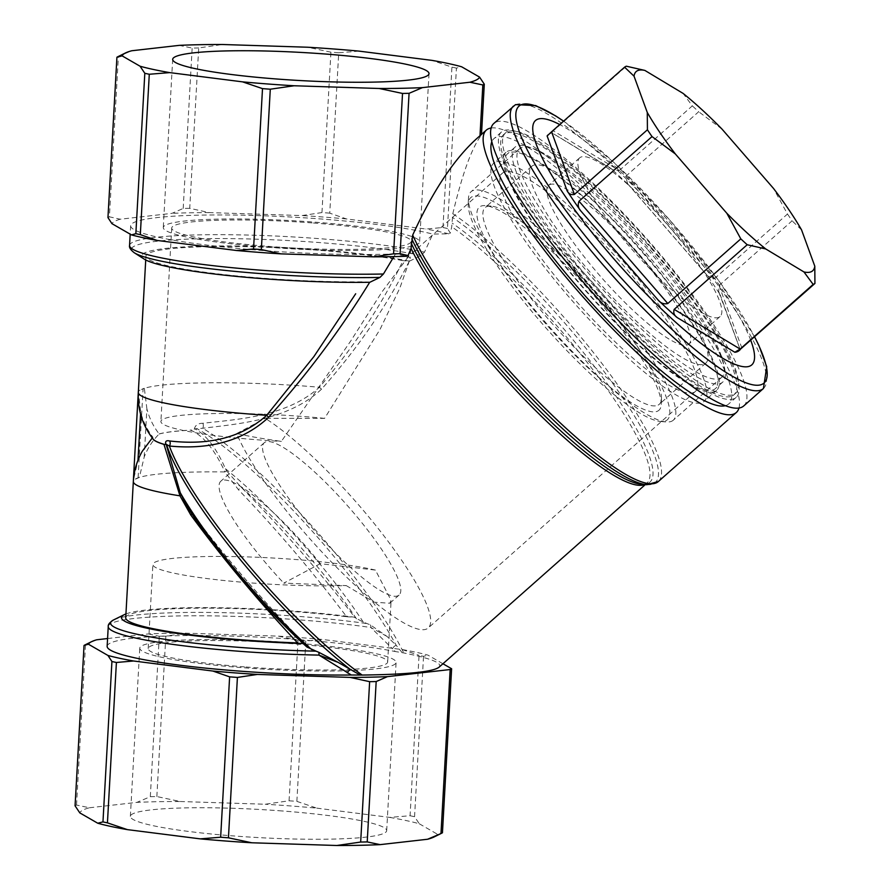 <?xml version="1.0" encoding="UTF-8"?>
<svg xmlns="http://www.w3.org/2000/svg" width="890" height="890" viewBox="0 0 890 890"><rect width="100%" height="100%" fill="white"/><g stroke="black" fill="none" stroke-linecap="round" stroke-linejoin="round"><path stroke-width="0.67" stroke-dasharray="4.45 3.34" d="M741.904 348.112L719.064 285.49L718.697 291.764L720.199 294.779A144.08 29.17 -131.5 0 0 706.482 274.509L707.617 275.945L714.459 278.681L625.67 176.387L627.673 183.841L628.985 185.231A144.08 29.17 -131.5 0 0 609.973 167.776L612.476 169.612L619.284 170.524L553.335 130.852L626.36 66.205M553.335 130.852C551.333 132.821 551.021 133.589 552.412 133.155L612.476 169.612M549.219 133.856L548.118 134.835A144.08 29.17 -131.5 0 1 552.412 133.155L609.973 167.776M619.284 170.524L692.309 105.877L683.108 93.417M625.67 176.387L698.694 111.74A144.08 29.17 48.5 0 0 692.309 105.877M714.459 278.681L787.483 214.034L773.488 188.413M719.064 285.49L792.089 220.842A144.08 29.17 48.5 0 0 787.483 214.034M718.697 291.764L740.135 349.436A144.08 29.17 -131.5 0 1 739.134 350.582M722.001 129.095L698.694 111.74M801.545 229.865L792.089 220.842M743.773 405.907A188.58 38.17 48.5 0 0 653.382 246.285A188.58 38.17 48.5 0 0 493.761 123.521M732.526 395.783A173.75 35.166 48.5 0 0 733.939 394.804A173.75 35.166 48.5 0 0 645.105 241.401A173.75 35.166 48.5 0 0 503.595 134.624A173.75 35.166 48.5 0 0 589.658 284.867A173.75 35.166 48.5 0 0 732.526 395.783M750.737 340.291A163.17 33.03 48.5 0 0 668.357 220.809A163.17 33.03 48.5 0 0 559.743 124.567M734.395 394.125A173.75 35.166 48.5 0 0 735.808 393.146A173.75 35.166 48.5 0 0 646.963 239.755A173.75 35.166 48.5 0 0 505.464 132.977A173.75 35.166 48.5 0 0 591.516 283.22A173.75 35.166 48.5 0 0 734.395 394.125M720.522 378.139A152.557 30.883 48.5 0 0 721.757 377.282A152.557 30.883 48.5 0 0 643.759 242.592A152.557 30.883 48.5 0 0 519.504 148.841A152.557 30.883 48.5 0 0 595.065 280.762A152.557 30.883 48.5 0 0 720.522 378.139M657.844 411.024A135.603 27.445 48.5 0 0 661.248 404.305A135.603 27.445 48.5 0 0 589.603 290.529A135.603 27.445 48.5 0 0 485.35 205.635A135.603 27.445 48.5 0 0 537.171 313.781A135.603 27.445 48.5 0 0 657.844 411.024M666.165 420.614A148.319 30.026 48.5 0 0 583.618 280.038A148.319 30.026 48.5 0 0 468.218 204.188A148.319 30.026 48.5 0 0 546.582 328.632A148.319 30.026 48.5 0 0 660.602 421.493A148.319 30.026 48.5 0 0 666.165 420.614M672.05 421.059A152.557 30.883 48.5 0 0 673.285 420.202A152.557 30.883 48.5 0 0 595.288 285.512A152.557 30.883 48.5 0 0 471.032 191.751A152.557 30.883 48.5 0 0 468.44 198.448A152.557 30.883 48.5 0 0 549.041 326.452A152.557 30.883 48.5 0 0 666.332 421.96A152.557 30.883 48.5 0 0 672.05 421.059M658.177 405.072A131.364 26.589 48.5 0 0 659.245 404.338A131.364 26.589 48.5 0 0 661.481 398.564A131.364 26.589 48.5 0 0 596.267 293.144A131.364 26.589 48.5 0 0 491.08 206.102A131.364 26.589 48.5 0 0 485.083 207.615A131.364 26.589 48.5 0 0 550.142 321.212A131.364 26.589 48.5 0 0 658.177 405.072M642.88 251.881A131.364 26.589 48.5 0 0 531.686 166.352A131.364 26.589 48.5 0 0 598.859 282.341A131.364 26.589 48.5 0 0 705.848 363.076A131.364 26.589 48.5 0 0 642.88 251.881M688.137 344.63A105.943 21.449 48.5 0 0 688.994 344.041A105.943 21.449 48.5 0 0 636.528 252.426A105.943 21.449 48.5 0 0 549.408 184.797A105.943 21.449 48.5 0 0 548.54 185.398A105.943 21.449 48.5 0 0 601.017 277.001A105.943 21.449 48.5 0 0 688.137 344.63M580.48 157.285A105.943 21.449 48.5 0 0 579.613 157.886A105.943 21.449 48.5 0 0 633.791 251.425A105.943 21.449 48.5 0 0 720.066 316.529A105.943 21.449 48.5 0 0 667.6 224.914A105.943 21.449 48.5 0 0 580.48 157.285M647.542 249.389A156.796 31.74 48.5 0 0 514.832 147.317A156.796 31.74 48.5 0 0 595.01 285.757A156.796 31.74 48.5 0 0 722.702 382.11A156.796 31.74 48.5 0 0 647.542 249.389M640.088 255.997A156.796 31.74 48.5 0 0 507.378 153.926A156.796 31.74 48.5 0 0 587.545 292.354A156.796 31.74 48.5 0 0 715.249 388.707A156.796 31.74 48.5 0 0 640.088 255.997M651.28 247.409A177.132 35.856 48.5 0 0 501.348 132.087A177.132 35.856 48.5 0 0 591.928 288.482A177.132 35.856 48.5 0 0 736.186 397.341A177.132 35.856 48.5 0 0 651.28 247.409M725.417 405.662A177.132 35.856 48.5 0 0 728.732 403.938A177.132 35.856 48.5 0 0 643.815 254.006A177.132 35.856 48.5 0 0 493.894 138.695A177.132 35.856 48.5 0 0 491.781 141.777M152.946 438.826A127.125 13.928 -176.8 0 1 152.746 437.947A127.125 13.928 -176.8 0 1 152.913 437.324L152.924 437.246A127.125 13.928 -176.8 0 0 152.757 437.858L152.746 437.947M153.28 439.248A127.125 13.928 -176.8 0 1 152.757 437.858M138.395 391.111L140.676 412.181C143.056 421.393 147.139 429.748 152.924 437.246M142.311 451.197L137.983 460.33L133.422 480.222M125.724 617.794A144.08 15.786 -176.8 0 1 200.651 608.159A144.08 15.786 -176.8 0 1 346.644 616.748C313.046 572.214 276.979 529.884 238.476 489.756L224.847 471.934A144.08 15.786 3.2 0 0 139.363 477.407A144.08 15.786 3.2 0 0 135.792 478.831A144.08 15.786 3.2 0 0 133.789 480.378A144.08 15.786 3.2 0 0 133.333 481.512M306.905 647.008L304.458 643.581A148.319 16.254 -176.8 0 1 303.123 643.548M125.935 613.944A148.319 16.254 -176.8 0 1 354.109 617.148L363.298 622.132L370.362 624.869L387.017 636.428L396.206 645.317A4.239 2.715 134.7 0 0 392.534 648.821L395.338 651.536L403.726 652.937C431.272 658.455 443.031 663.228 438.993 667.255M305.926 645.795A161.758 32.741 -131.5 0 1 191.461 512.596A4.239 1.535 -36.9 0 1 191.739 512.807L185.899 504.296L191.461 512.596C225.749 557.874 263.663 601.829 305.181 644.438L304.458 643.581L297.549 642.892M346.644 616.748L354.109 617.148M369.828 282.275L363.276 281.807A144.08 15.786 -176.8 0 1 218.261 273.92A144.08 15.786 -176.8 0 1 145.938 256.12A144.08 15.786 -176.8 0 1 243.259 246.63A144.08 15.786 -176.8 0 1 403.003 260.659C382.322 304.146 354.465 346.332 319.41 387.239C286.458 417.076 236.607 419.346 202.876 423.273C197.958 423.317 195.099 425.298 194.298 429.214L190.649 430.182C202.62 435.199 213.689 448.326 223.857 469.575L224.847 471.934A4.239 1.157 155.2 0 0 226.549 470.754L225.415 468.719C216.404 448.193 206.235 434.91 194.91 428.858L202.731 428.257C237.474 423.963 288.493 420.358 321.579 389.119C358.192 347.801 387.417 305.159 409.267 261.182L403.003 260.659M144.202 457.015L146.894 408.866C149.275 418.089 153.358 426.444 159.143 433.931L159.132 434.02C152.546 440.628 147.562 448.293 144.202 457.015L139.363 477.407L133.456 480.077L138.44 390.977L140.765 389.731A144.08 15.786 -176.8 0 1 144.347 388.307L140.765 389.731A144.08 15.786 -176.8 0 0 138.773 391.277A144.08 15.786 -176.8 0 0 138.317 392.412M409.267 261.182L409.445 261.182A148.319 16.254 3.2 0 0 231.033 245.974A148.319 16.254 3.2 0 0 144.258 259.135M159.143 433.931A127.125 13.928 -176.8 0 1 191.695 430.048M146.894 408.866L144.347 388.307A144.08 15.786 -176.8 0 1 319.41 387.239A4.239 1.057 44.4 0 0 321.579 389.119M159.132 434.02A127.125 13.928 -176.8 0 1 190.649 430.182M476.818 138.529L481.457 135.035C471.878 147.495 462.322 173.728 452.81 213.722L451.742 226.772L450.351 233.035L447.447 228.485L456.414 68.107L461.621 66.772M393.881 256.62L395.505 253.939L406.63 256.253M409.445 261.182L421.126 255.486L424.508 252.126L432.763 234.092L448.749 233.836L450.351 233.035M481.457 135.035L481.49 134.39M107.145 646.296A161.034 17.644 -176.8 0 1 216.593 635.705A161.034 17.644 -176.8 0 1 395.338 651.536M107.579 638.542L148.441 633.914A180.103 19.736 -176.8 0 1 185.799 633.168L278.47 636.139A180.103 19.736 -176.8 0 1 322.97 639.51L402.313 649.567A180.103 19.736 -176.8 0 1 427.901 655.096L442.942 663.762M433.864 837.056A179.124 19.625 3.2 0 0 437.235 834.119L442.441 832.773M282.086 810.957A128.36 14.062 3.2 0 0 130.363 816.341A128.36 14.062 3.2 0 0 257.744 837.546A128.36 14.062 3.2 0 0 386.683 830.67A128.36 14.062 3.2 0 0 282.086 810.957M75.072 805.817A186.455 20.425 3.2 0 1 76.529 805.049L89.445 807.764A179.124 19.625 3.2 0 0 79.811 812.893M89.445 807.764L136.915 802.38L150.31 796.683L159.277 636.306A186.455 20.425 -176.8 0 1 165.818 636.172L185.799 633.168M150.31 796.683A186.455 20.425 3.2 0 1 156.851 796.55L180.181 801.512A179.124 19.625 3.2 0 0 136.915 802.38M180.181 801.512L265.264 804.237L289.072 800.789L298.039 640.411A186.455 20.425 -176.8 0 1 305.826 641L322.97 639.51M289.072 800.789A186.455 20.425 3.2 0 1 296.871 801.378L316.818 808.142A179.124 19.625 3.2 0 0 265.264 804.237M316.818 808.142L389.664 817.387L410.079 815.741L419.045 655.363A186.455 20.425 -176.8 0 1 423.529 656.331L427.901 655.096M410.079 815.741A186.455 20.425 3.2 0 1 414.562 816.709L419.301 823.773A179.124 19.625 3.2 0 0 389.664 817.387M419.301 823.773L437.235 834.119M85.195 644.816A186.455 20.425 -176.8 0 1 85.496 644.672L96.732 639.777M76.529 805.049L85.496 644.672M156.851 796.55L165.818 636.172M296.871 801.378L305.826 641M414.562 816.709L423.529 656.331M387.017 636.428L370.83 627.495L392.534 648.821M148.441 633.914L159.277 636.306M278.47 636.139L298.039 640.411M402.313 649.567L419.045 655.363M456.414 68.107A186.455 20.425 3.2 0 0 451.931 67.139L431.984 60.375M447.447 228.485A186.455 20.425 3.2 0 0 442.964 227.517L425.832 229.008L346.488 218.951L329.756 213.155L338.723 52.777L359.137 51.131M338.723 52.777A186.455 20.425 3.2 0 0 330.924 52.187L307.584 47.226M329.756 213.155A186.455 20.425 3.2 0 0 321.957 212.565L301.977 215.569L209.306 212.599L189.737 208.327L198.704 47.949L222.511 44.5M198.704 47.949A186.455 20.425 3.2 0 0 192.162 48.082L179.246 45.368M189.737 208.327A186.455 20.425 3.2 0 0 183.195 208.46L171.959 213.355L120.25 219.218L109.414 216.826L118.381 56.448L131.776 50.752M442.964 227.517L451.931 67.139M321.957 212.565L330.924 52.187M183.195 208.46L192.162 48.082M109.414 216.826A186.455 20.425 3.2 0 0 107.957 217.605M448.749 233.836A180.103 19.736 3.2 0 0 425.832 229.008M395.505 253.939A161.034 17.644 -176.8 0 1 223.468 246.975A161.034 17.644 -176.8 0 1 130.663 225.726A161.034 17.644 -176.8 0 1 252.36 215.424A161.034 17.644 -176.8 0 1 432.763 234.092M120.25 219.218A180.103 19.736 3.2 0 0 111.929 223.646M209.306 212.599A180.103 19.736 3.2 0 0 171.959 213.355M346.488 218.951A180.103 19.736 3.2 0 0 301.977 215.569M226.538 470.754L240.467 486.496C281.607 528.126 319.844 571.903 355.166 617.827M491.102 128.026A188.58 38.17 -131.5 0 1 639.888 246.018A188.58 38.17 -131.5 0 1 738.978 407.998M507.267 151.445A158.91 32.162 -131.5 0 1 637.941 252.882A158.91 32.162 -131.5 0 1 716.65 390.298A158.91 32.162 -131.5 0 1 587.233 292.643A158.91 32.162 -131.5 0 1 505.976 152.335A158.91 32.162 -131.5 0 1 507.267 151.445M291.486 642.736A128.36 14.062 -176.8 0 1 396.095 662.449A128.36 14.062 -176.8 0 1 267.145 669.325A128.36 14.062 -176.8 0 1 139.763 648.12A128.36 14.062 -176.8 0 1 291.486 642.736M245.918 666.999A119.927 13.139 3.2 0 0 387.673 661.971A119.927 13.139 3.2 0 0 370.707 654.206A119.927 13.139 3.2 0 0 236.417 640.845A119.927 13.139 3.2 0 0 148.185 648.587A119.927 13.139 3.2 0 0 245.918 666.999M346.266 585.609L374.245 602.196L389.809 603.253L391.099 600.294L375.413 570.09L320.3 563.682L283.788 583.117L346.266 585.609A119.927 13.139 -176.8 0 1 219.763 580.058A119.927 13.139 -176.8 0 1 152.891 564.471A119.927 13.139 -176.8 0 1 241.112 556.728A119.927 13.139 -176.8 0 1 375.413 570.09M267.89 247.264A128.36 14.062 3.2 0 0 419.602 241.88A128.36 14.062 3.2 0 0 292.232 220.676A128.36 14.062 3.2 0 0 163.282 227.551A128.36 14.062 3.2 0 0 267.89 247.264M313.447 223.001A119.927 13.139 -176.8 0 1 411.18 241.413A119.927 13.139 -176.8 0 1 292.187 247.921A119.927 13.139 -176.8 0 1 171.703 228.029A119.927 13.139 -176.8 0 1 313.447 223.001M408.421 256.609L381.955 291.931L350.849 340.814L281.373 441.373C262.55 438.726 247.665 436.1 236.718 433.519A145.671 29.492 48.5 0 0 334.851 565.517A145.671 29.492 48.5 0 0 428.235 627.973A145.671 29.492 48.5 0 0 381.754 533.054A145.671 29.492 48.5 0 0 265.22 418.345L324.583 418.367L380.063 329.356L399.966 287.781L410.223 258.489L408.421 256.609M324.583 418.367A119.927 13.139 3.2 0 0 160.89 421.482A119.927 13.139 3.2 0 0 281.373 441.373M236.718 433.519L265.22 418.345M320.3 563.682A101.705 20.592 48.5 0 0 220.753 481.268A101.705 20.592 48.5 0 0 283.788 583.117M398.264 595.621A101.705 20.592 -131.5 0 1 314.626 530.696A101.705 20.592 -131.5 0 1 264.252 442.753A101.705 20.592 -131.5 0 1 363.799 525.167A101.705 20.592 -131.5 0 1 399.087 595.054A101.705 20.592 -131.5 0 1 398.264 595.621M694.267 392.212A145.671 29.492 -131.5 0 1 574.473 299.218A145.671 29.492 -131.5 0 1 502.316 173.25A145.671 29.492 -131.5 0 1 503.506 172.426A145.671 29.492 -131.5 0 1 623.3 265.42A145.671 29.492 -131.5 0 1 695.446 391.389A145.671 29.492 -131.5 0 1 694.267 392.212M494.84 162.447A158.91 32.162 48.5 0 0 493.538 163.337A158.91 32.162 48.5 0 0 574.795 303.646A158.91 32.162 48.5 0 0 704.224 401.301A158.91 32.162 48.5 0 0 625.514 263.885A158.91 32.162 48.5 0 0 494.84 162.447M202.876 423.273A4.239 2.581 84.6 0 1 202.731 428.257A182.216 36.879 -131.5 0 1 403.726 652.937M194.91 428.858L194.298 429.214M402.191 652.681L396.206 645.317A180.982 36.635 -131.5 0 0 196.668 428.502M356.501 618.861A161.758 32.741 -131.5 0 0 240.467 486.496A4.239 1.146 135.1 0 1 238.476 489.756M363.298 622.132A167.754 33.953 -131.5 0 0 225.415 468.719A4.239 1.19 161 0 1 223.857 469.575M304.714 643.826C263.596 601.651 225.938 557.986 191.739 512.807A4.239 1.535 -36.9 0 1 191.795 513.608M108.246 626.56A161.034 17.644 3.2 0 1 200.617 615.78A161.034 17.644 3.2 0 1 370.83 627.495A4.239 2.648 98.3 0 0 370.362 624.869M763.431 388.507A188.58 38.17 48.5 0 0 673.029 228.886A188.58 38.17 48.5 0 0 513.419 106.121M706.482 274.509L628.985 185.231M740.135 349.436L720.199 294.779M563.57 121.174A184.898 37.425 -131.5 0 1 754.564 336.898M644.716 484.527A182.216 36.879 48.5 0 0 646.919 483.159A182.216 36.879 48.5 0 0 593.597 370.685A182.216 36.879 48.5 0 0 451.742 226.772M129.562 245.462A161.034 17.644 -176.8 0 1 244.561 234.982A161.034 17.644 -176.8 0 1 424.508 252.126M421.126 255.486A158.91 17.411 3.2 0 0 229.409 238.62A158.91 17.411 3.2 0 0 134.201 252.704M113.675 619.885A158.91 17.411 -176.8 0 1 367.637 623.668M452.81 213.722A188.58 38.17 -131.5 0 1 601.284 362.619A188.58 38.17 -131.5 0 1 658.366 481.512M646.796 484.705A187.334 37.925 48.5 0 0 610.106 379.752A187.334 37.925 48.5 0 0 452.354 217.327M645.328 484.583L646.919 483.159C644.427 484.282 642.647 484.649 641.568 484.271A183.462 37.135 48.5 0 0 606.157 382.211A183.462 37.135 48.5 0 0 452.187 223.145M138.117 477.596L143.101 388.496M140.564 414.072L140.676 412.181M505.464 132.977L503.595 134.624M735.808 393.146L733.939 394.804M660.602 421.493L666.332 421.96M468.218 204.188L468.44 198.448M519.504 148.841L471.032 191.751M721.757 377.282L673.285 420.202M531.686 166.352L485.083 207.615M705.848 363.076L659.245 404.338M491.08 206.102L485.35 205.635M661.481 398.564L661.248 404.305M627.673 183.841L707.617 275.945M754.62 336.854L719.61 281.83L669.525 219.774L614 162.536L563.626 121.118M579.613 157.886L548.54 185.398M720.066 316.529L688.994 344.041M514.832 147.317L507.378 153.926M722.702 382.11L715.249 388.707M501.348 132.087L493.894 138.695M736.186 397.341L728.732 403.938M145.938 256.12L145.726 259.969M130.663 225.726L130.185 234.17M386.683 830.67L396.095 662.449M130.363 816.341L139.763 648.12M387.673 661.971L391.122 600.294M148.185 648.587L152.891 564.471M172.682 59.33L163.282 227.551M429.013 73.659L419.602 241.88M171.703 228.029L160.89 421.482M411.18 241.413L410.223 258.489M502.316 173.25L406.886 257.744M695.446 391.389L428.235 627.973M264.252 442.753L220.753 481.268M399.087 595.054L389.82 603.253M505.976 152.335L493.538 163.337M716.65 390.298L704.224 401.301"/><path stroke-width="1.33" d="M548.118 134.835A144.08 29.17 -131.5 0 0 547.116 135.981L551.566 131.798L574.406 194.432C571.024 195.11 568.565 193.853 567.052 190.627A144.08 29.17 -131.5 0 0 580.769 210.908C578.189 208.06 577.61 204.845 579.012 201.229L667.8 303.523L740.814 238.876A144.08 29.17 48.5 0 0 747.2 244.739L765.712 248.944L803.959 271.951A133.066 26.934 48.5 0 0 814.795 266.177L801.545 229.865A133.066 26.934 48.5 0 0 773.488 188.413L722.001 129.095A133.066 26.934 48.5 0 0 683.108 93.417L644.872 70.421A133.066 26.934 48.5 0 0 634.036 76.184L647.286 112.496A133.066 26.934 48.5 0 0 675.343 153.948L726.83 213.266A133.066 26.934 48.5 0 0 765.712 248.944M667.8 303.523C664.007 304.391 660.825 303.268 658.266 300.186A144.08 29.17 -131.5 0 0 677.29 317.63C674.164 315.505 673.129 312.757 674.186 309.386L747.2 244.739M579.012 201.229L652.025 136.582L675.343 153.948M574.406 194.432L647.419 129.784A144.08 29.17 48.5 0 0 652.025 136.582M551.566 131.798L624.58 67.162L634.036 76.184M644.872 70.421L626.36 66.205A144.08 29.17 48.5 0 0 624.58 67.162M740.135 349.436L814.928 283.465L814.795 266.177M674.186 309.386L740.135 349.058L813.149 284.411A144.08 29.17 48.5 0 0 814.928 283.465M740.135 349.058L734.84 352.262A144.08 29.17 -131.5 0 0 739.134 350.582L740.235 349.603M647.286 112.496L647.419 129.784M726.83 213.266L740.814 238.876M803.959 271.951L813.149 284.411M563.626 121.118L555.594 115.845L535.691 105.576L515.51 104.642L493.761 123.521A188.58 38.17 48.5 0 0 590.192 290.018A188.58 38.17 48.5 0 0 743.773 405.907L763.431 388.507L766.724 366.702L758.925 345.554L754.62 336.854M559.743 124.567A163.17 33.03 48.5 0 0 536.792 119.616A163.17 33.03 48.5 0 0 613.688 258.656A163.17 33.03 48.5 0 0 750.459 365.79A163.17 33.03 48.5 0 0 750.737 340.291M491.781 141.777A177.132 35.856 48.5 0 0 584.463 295.079A177.132 35.856 48.5 0 0 725.417 405.662M191.795 513.608A4.239 1.535 -36.9 0 1 190.861 515.11L179.969 495.83L163.971 444.388A127.125 13.928 -176.8 0 1 152.946 438.826M163.971 444.388L164.583 444.477A127.125 13.928 -176.8 0 1 153.28 439.248C142.578 425.565 137.594 409.945 138.317 392.412A144.08 15.786 -176.8 0 0 266.689 415.307L313.892 356.59L355.689 293.767M164.583 444.477L165.874 444.355C165.028 441.307 166.274 440.183 169.612 440.984C191.439 443.398 233.358 445.356 266.689 415.307A4.239 0.634 -135.2 0 1 268.546 417.366C235.06 448.805 191.973 448.193 169.367 446.024L166.085 444.21L180.281 492.749L185.899 504.296M152.279 437.969L142.311 451.197C136.971 460.586 133.978 470.688 133.333 481.512A144.08 15.786 3.2 0 0 179.969 495.83A4.239 0.968 -18.5 0 0 181.059 494.974M190.861 515.11C222.923 558.675 258.489 601.262 297.549 642.892A144.08 15.786 -176.8 0 1 125.724 617.794L133.333 481.512M303.123 643.548A148.319 16.254 -176.8 0 1 124.389 614.612A148.319 16.254 -176.8 0 1 125.935 613.944M379.93 277.424A158.91 17.411 3.2 0 1 134.201 252.704L144.258 259.135A148.319 16.254 3.2 0 0 369.828 282.275L379.93 277.424L383.434 273.998L393.881 256.62M479.999 135.703L482.836 84.951L469.92 82.236A179.124 19.625 3.2 0 0 479.565 77.107L461.621 66.772A179.124 19.625 3.2 0 0 431.984 60.375L359.137 51.131A179.124 19.625 3.2 0 0 307.584 47.226L222.511 44.5A179.124 19.625 3.2 0 0 179.246 45.368L131.776 50.752A179.124 19.625 3.2 0 0 125.512 52.944L118.092 56.593A186.455 20.425 3.2 0 0 116.924 57.227L107.957 217.605L111.929 223.646L131.475 234.904L135.847 233.669A186.455 20.425 3.2 0 0 140.32 234.637L157.052 240.434L236.406 250.49L253.539 249A186.455 20.425 3.2 0 0 261.337 249.589L280.906 253.861L373.578 256.832L393.558 253.828A186.455 20.425 3.2 0 0 400.099 253.695L408.043 255.564L411.08 248.421L412.693 235.082C432.796 191.105 454.167 158.921 476.818 138.529L486.307 130.129A188.58 38.17 -131.5 0 1 488.599 128.705A188.58 38.17 -131.5 0 1 491.102 128.026M408.043 255.564L406.63 256.253A180.103 19.736 3.2 0 1 373.578 256.832M369.706 282.252C340.147 330.335 306.427 375.369 268.546 417.366M645.328 484.583L438.993 667.255C432.907 671.861 407.309 674.464 362.185 675.054L351.283 674.998A161.034 17.644 -176.8 0 1 188.602 666.265A161.034 17.644 -176.8 0 1 107.145 646.296L108.246 626.56A161.034 17.644 3.2 0 0 318.976 655.107A4.239 1.335 -88.9 0 0 318.831 652.314L316.017 651.157A158.91 17.411 -176.8 0 1 113.675 619.885C109.726 622.321 107.924 624.558 108.246 626.56M469.92 82.236L422.45 87.621L409.066 93.317L400.099 253.695M481.49 134.39L484.293 84.183A186.455 20.425 3.2 0 1 482.836 84.951M479.565 77.107L484.293 84.183M442.942 663.762L451.619 668.757A186.455 20.425 -176.8 0 1 450.162 669.536L387.417 676.645A180.103 19.736 -176.8 0 1 350.059 677.401L257.388 674.431A180.103 19.736 -176.8 0 1 212.888 671.049L133.544 660.992A180.103 19.736 -176.8 0 1 107.957 655.474L88.41 644.204A180.103 19.736 -176.8 0 1 91.626 641.645A180.103 19.736 -176.8 0 1 96.732 639.777L107.579 638.542M450.162 669.536L440.984 833.552A186.455 20.425 3.2 0 0 441.284 833.407A186.455 20.425 3.2 0 0 442.441 832.773L451.619 668.757M440.984 833.552L427.601 839.248A179.124 19.625 3.2 0 0 433.864 837.056L441.284 833.407M427.601 839.248L380.13 844.632L367.214 841.918A186.455 20.425 3.2 0 1 360.673 842.051L336.865 845.5L251.781 842.774L228.441 837.813L237.408 677.435A186.455 20.425 -176.8 0 1 229.62 676.845L212.888 671.049M228.441 837.813A186.455 20.425 3.2 0 1 220.653 837.223L200.239 838.87A179.124 19.625 3.2 0 0 251.781 842.774M200.239 838.87L127.381 829.625L107.434 822.861L116.401 662.483A186.455 20.425 -176.8 0 1 111.929 661.515L107.957 655.474M107.434 822.861A186.455 20.425 3.2 0 1 102.962 821.893L97.755 823.228A179.124 19.625 3.2 0 0 127.381 829.625M97.755 823.228L79.811 812.893L75.072 805.817L84.038 645.45A186.455 20.425 -176.8 0 1 85.195 644.816L91.626 641.645M336.865 845.5A179.124 19.625 3.2 0 0 380.13 844.632M367.214 841.918L376.181 681.54A186.455 20.425 -176.8 0 1 369.639 681.673L350.059 677.401M360.673 842.051L369.639 681.673M220.653 837.223L229.62 676.845M102.962 821.893L111.929 661.515M351.283 674.998L318.976 655.107L338.2 662.416L360.183 675.054M257.388 674.431L237.408 677.435M133.544 660.992L116.401 662.483M88.41 644.204L84.038 645.45M387.417 676.645L376.181 681.54M393.558 253.828L402.525 93.45L379.185 88.488A179.124 19.625 3.2 0 0 422.45 87.621M402.525 93.45A186.455 20.425 3.2 0 0 409.066 93.317M277.291 79.043A128.36 14.062 -176.8 0 1 172.682 59.33A128.36 14.062 -176.8 0 1 301.632 52.454A128.36 14.062 -176.8 0 1 429.013 73.659A128.36 14.062 -176.8 0 1 277.291 79.043M253.539 249L262.506 88.622L242.558 81.858L169.712 72.613L149.286 74.259A186.455 20.425 3.2 0 1 144.814 73.291L140.075 66.227L122.13 55.881L116.924 57.227M242.558 81.858A179.124 19.625 3.2 0 0 294.101 85.763L270.293 89.211A186.455 20.425 3.2 0 1 262.506 88.622M379.185 88.488L294.101 85.763M125.512 52.944A179.124 19.625 3.2 0 0 122.13 55.881M140.075 66.227A179.124 19.625 3.2 0 0 169.712 72.613M261.337 249.589L270.293 89.211M135.847 233.669L144.814 73.291M140.32 234.637L149.286 74.259M236.406 250.49A180.103 19.736 3.2 0 0 280.906 253.861M131.475 234.904A180.103 19.736 3.2 0 0 157.052 240.434M306.905 647.008L316.017 651.157M318.831 652.314L338.2 662.416M738.978 407.998A188.58 38.17 -131.5 0 1 736.319 412.504A188.58 38.17 -131.5 0 1 576.709 289.74A188.58 38.17 -131.5 0 1 486.307 130.129M169.612 440.984A4.239 3.627 -82.1 0 1 169.367 446.024A182.216 36.879 -131.5 0 0 362.185 675.054M311.711 649.611A167.754 33.953 -131.5 0 1 180.281 492.749A4.239 0.834 -13.1 0 1 179.224 493.338M166.575 444.533A180.982 36.635 -131.5 0 0 350.593 669.614A4.239 2.091 -60.6 0 0 347.356 672.885M513.419 106.121A188.58 38.17 48.5 0 0 606.824 269.192A188.58 38.17 48.5 0 0 761.896 389.564A188.58 38.17 48.5 0 0 763.431 388.507M677.29 317.63L734.84 352.262M580.769 210.908L658.266 300.186M547.116 135.981L567.052 190.627M754.564 336.898A184.898 37.425 -131.5 0 1 762.563 384.068A184.898 37.425 -131.5 0 1 607.57 262.661A184.898 37.425 -131.5 0 1 520.439 105.109A184.898 37.425 -131.5 0 1 563.57 121.174M411.08 248.421A182.216 36.879 48.5 0 0 531.475 406.418A182.216 36.879 48.5 0 0 644.716 484.527M383.434 273.998A161.034 17.644 -176.8 0 1 216.137 266.021A161.034 17.644 -176.8 0 1 129.562 245.462L130.185 234.17M411.825 238.909A187.334 37.925 48.5 0 0 526.335 393.024A187.334 37.925 48.5 0 0 646.796 484.705L658.366 481.512A188.58 38.17 -131.5 0 1 541.064 404.294A188.58 38.17 -131.5 0 1 412.693 235.082M411.914 244.583A183.462 37.135 48.5 0 0 524.266 395.182A183.462 37.135 48.5 0 0 641.568 484.271L646.796 484.705M137.983 460.219L140.564 414.072M145.726 259.969L138.317 392.412M124.389 614.612L113.675 619.885M658.366 481.512L736.319 412.504M185.877 504.263C212.543 548.151 263.062 607.681 306.916 646.997M138.362 391.055L133.378 480.155M134.201 252.704C130.552 249.834 129.006 247.42 129.562 245.462"/></g></svg>

